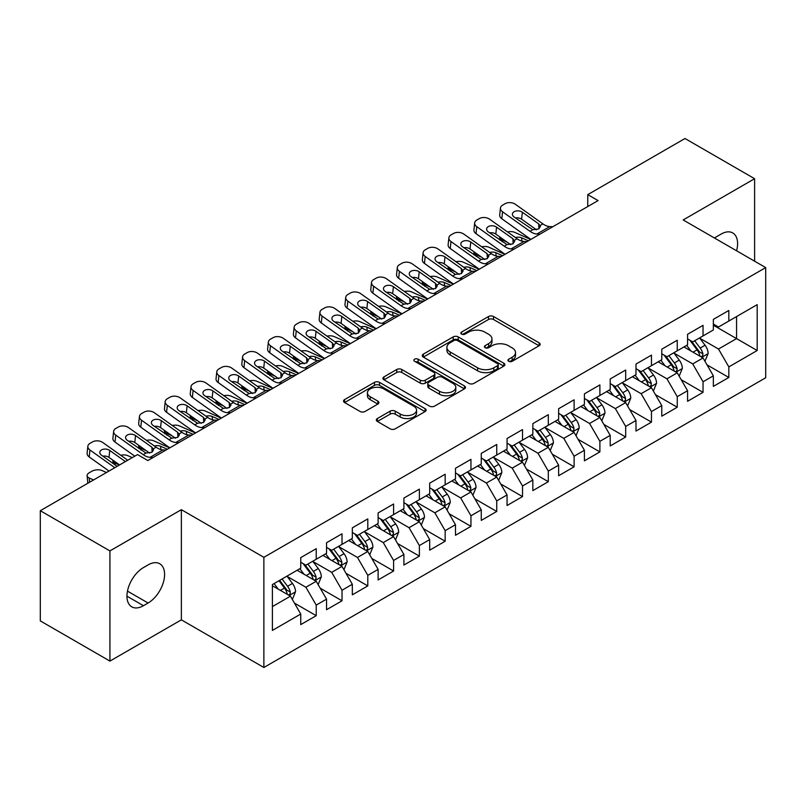 <?xml version="1.0" encoding="UTF-8"?>
<svg xmlns="http://www.w3.org/2000/svg" width="806" height="806" viewBox="0 0 806 806"><rect width="100%" height="100%" fill="white"/><g stroke="black" fill="none" stroke-linecap="round" stroke-linejoin="round"><path stroke-width="1.21" d="M508.677 361.279A2.509 1.451 0 0 0 512.213 361.279L539.113 345.754A3.577 2.065 0 0 0 540.161 344.293A3.577 2.065 0 0 0 539.113 342.832L493.544 316.526A3.577 2.065 0 0 0 488.486 316.526L461.596 332.052A2.509 1.451 0 0 0 460.861 333.08A2.509 1.451 0 0 0 461.596 334.097A2.509 1.451 0 0 0 465.133 334.097L468.618 332.092A11.455 6.609 0 0 1 484.819 332.092L488.607 334.278A11.455 6.609 0 0 1 491.962 338.963A11.455 6.609 0 0 1 488.607 343.638L485.131 345.643A2.509 1.451 0 0 0 484.396 346.671A2.509 1.451 0 0 0 485.131 347.688A2.509 1.451 0 0 0 488.678 347.688L492.154 345.683A11.455 6.609 0 0 1 508.354 345.683L512.153 347.87A11.455 6.609 0 0 1 515.508 352.544A11.455 6.609 0 0 1 512.153 357.229L508.677 359.234A2.509 1.451 0 0 0 507.941 360.262A2.509 1.451 0 0 0 508.677 361.279L508.677 359.234M377.369 418.526A3.577 2.065 0 0 0 376.321 419.997A3.577 2.065 0 0 0 377.369 421.457L390.144 428.832A3.577 2.065 0 0 0 395.212 428.832L425.074 411.584A3.577 2.065 0 0 0 426.132 410.123A3.577 2.065 0 0 0 425.074 408.662L379.515 382.356A3.577 2.065 0 0 0 374.458 382.356L344.585 399.605A3.577 2.065 0 0 0 343.537 401.066A3.577 2.065 0 0 0 344.585 402.526L360.03 411.443A3.577 2.065 0 0 0 365.088 411.443L377.873 404.058A3.577 2.065 0 0 0 378.921 402.597A3.577 2.065 0 0 0 377.873 401.136L370.216 396.723A9.571 5.531 0 0 1 367.415 392.814A9.571 5.531 0 0 1 373.319 387.706A9.571 5.531 0 0 1 383.757 388.905L413.75 406.214A9.571 5.531 0 0 1 416.561 410.123A9.571 5.531 0 0 1 410.647 415.231A9.571 5.531 0 0 1 400.209 414.032L395.212 411.151A3.577 2.065 0 0 0 390.144 411.151L377.369 418.526L377.369 421.457M109.928 550.911L109.928 661.091L181.36 619.844L181.36 509.674L109.928 550.911L40.3 510.712L137.514 454.584L147.83 460.538L598.082 200.593L587.765 194.639L587.765 206.548M181.36 509.674L263.874 557.319L765.7 267.592L765.7 377.762L263.874 667.489L263.874 557.319M754.607 261.184L754.607 178.71L683.176 219.947L765.7 267.592M754.607 178.71L684.989 138.511L587.765 194.639M468.87 383.384A3.577 2.065 0 0 0 473.928 383.384L503.8 366.136A3.577 2.065 0 0 0 504.848 364.675A3.577 2.065 0 0 0 503.8 363.214L458.241 336.908A3.577 2.065 0 0 0 453.174 336.908L423.311 354.156A3.577 2.065 0 0 0 422.263 355.617A3.577 2.065 0 0 0 423.311 357.078L468.87 383.384M415.574 361.823A2.509 1.451 0 0 1 418.123 362.176L418.123 359.194L464.437 385.943A3.577 2.065 0 0 1 465.485 387.404A3.577 2.065 0 0 1 464.437 388.865L434.575 406.113A3.577 2.065 0 0 1 429.507 406.113L383.948 379.807L383.948 376.886A3.577 2.065 0 0 0 382.9 378.346A3.577 2.065 0 0 0 383.948 379.807M383.948 376.886L396.733 369.501A3.577 2.065 0 0 1 401.791 369.501L420.269 380.17A3.577 2.065 0 0 0 425.336 380.17L433.809 375.274A3.577 2.065 0 0 0 434.857 373.813A3.577 2.065 0 0 0 433.809 372.352L414.576 361.249A2.509 1.451 0 0 1 413.841 360.222A2.509 1.451 0 0 1 415.392 358.882A2.509 1.451 0 0 1 418.123 359.194M713.35 325.211L736.563 338.611L736.563 316.577L757.187 304.658L728.826 321.04L728.826 310.471L713.35 319.398L713.35 329.976L703.034 335.931L703.034 325.362L687.568 334.289L687.568 344.857L677.252 350.812L677.252 340.243L661.776 349.179L661.776 359.748L651.46 365.702L651.46 355.134L635.984 364.07L635.984 374.639L625.678 380.593L625.678 370.025L610.202 378.951L610.202 389.53L599.886 395.484L599.886 384.905L584.41 393.842L584.41 404.411L574.104 410.365L574.104 399.796L558.629 408.733L558.629 419.301L548.312 425.256L548.312 414.687L532.837 423.624L532.837 434.192L522.52 440.147L522.52 429.578L507.055 438.504L507.055 449.083L496.738 455.037L496.738 444.459L481.263 453.395L481.263 463.964L470.946 469.918L470.946 459.349L455.481 468.286L455.481 478.855L445.164 484.809L445.164 474.24L429.689 483.177L429.689 493.746L419.372 499.7L419.372 489.131L403.907 498.058L403.907 508.636L393.59 514.591L393.59 504.012L378.115 512.948L378.115 523.517L367.798 529.471L367.798 518.903L352.323 527.839L352.323 538.408L342.016 544.362L342.016 533.794L326.541 542.73L326.541 553.299L316.224 559.253L316.224 548.685L300.749 557.611L300.749 568.18L272.388 584.562L272.388 630.423L300.749 614.041L290.442 596.178L272.388 585.75M757.187 304.658L757.187 350.519L728.826 366.901L718.509 349.028L699.81 338.238M707.033 364.886L728.826 377.47L728.826 366.901M728.826 377.47L713.35 386.396L713.35 375.828L703.034 381.782L692.717 363.919L674.028 353.129M681.251 379.777L703.034 392.351L703.034 381.782M703.034 392.351L687.568 401.287L687.568 390.719L677.252 396.673L666.935 378.81L648.236 368.01M655.459 394.668L677.252 407.242L677.252 396.673M677.252 407.242L661.776 416.178L661.776 405.609L651.46 411.564L641.143 393.691L622.454 382.9M629.667 409.549L651.46 422.132L651.46 411.564M651.46 422.132L635.984 431.069L635.984 420.49L625.678 426.445L615.361 408.582L596.662 397.791M603.885 424.44L625.678 437.023L625.678 426.445M625.678 437.023L610.202 445.95L610.202 435.381L599.886 441.335L589.569 423.472L570.88 412.682M578.093 439.33L599.886 451.904L599.886 441.335M599.886 451.904L584.41 460.841L584.41 450.272L574.104 456.226L563.787 438.363L545.088 427.563M552.312 454.211L574.104 466.795L574.104 456.226M574.104 466.795L558.629 475.731L558.629 465.163L548.312 471.117L537.995 453.244L519.306 442.454M526.52 469.102L548.312 481.686L548.312 471.117M548.312 481.686L532.837 490.622L532.837 480.044L522.52 485.998L512.213 468.135L493.514 457.345M500.738 483.993L522.52 496.577L522.52 485.998M522.52 496.577L507.055 505.503L507.055 494.934L496.738 500.889L486.421 483.026L467.722 472.225M474.946 498.884L496.738 511.457L496.738 500.889M496.738 511.457L481.263 520.394L481.263 509.825L470.946 515.78L460.639 497.917L441.94 487.116M449.164 513.765L470.946 526.348L470.946 515.78M470.946 526.348L455.481 535.285L455.481 524.716L445.164 530.67L434.847 512.797L416.148 502.007M423.372 528.655L445.164 541.239L445.164 530.67M445.164 541.239L429.689 550.176L429.689 539.597L419.372 545.551L409.055 527.688L390.366 516.898M397.59 543.546L419.372 556.13L419.372 545.551M419.372 556.13L403.907 565.056L403.907 554.488L393.59 560.442L383.273 542.579L364.574 531.779M371.798 558.437L393.59 571.011L393.59 560.442M393.59 571.011L378.115 579.947L378.115 569.379L367.798 575.333L357.481 557.47L338.792 546.67M346.006 573.318L367.798 585.902L367.798 575.333M367.798 585.902L352.323 594.838L352.323 584.269L342.016 590.224L331.699 572.351L313 561.56M320.224 588.209L342.016 600.792L342.016 590.224M342.016 600.792L326.541 609.719L326.541 599.15L316.224 605.105L305.907 587.242L287.218 576.451M294.432 603.1L316.224 615.683L316.224 605.105M316.224 615.683L300.749 624.61L300.749 614.041M300.749 562.225L305.907 565.207L316.224 559.253M272.388 606.596L290.442 596.178M326.541 547.345L331.699 550.317L342.016 544.362M305.907 587.242L316.224 581.287L297.142 570.265M326.541 599.15L316.224 581.287M352.323 532.454L357.481 535.426L367.798 529.471M331.699 572.351L342.016 566.396L322.934 555.384M352.323 584.269L342.016 566.396M378.115 517.563L383.273 520.545L393.59 514.591M357.481 557.47L367.798 551.505L348.716 540.494M378.115 569.379L367.798 551.505M403.907 502.672L409.055 505.654L419.372 499.7M383.273 542.579L393.59 536.625L374.508 525.603M403.907 554.488L393.59 536.625M429.689 487.791L434.847 490.763L445.164 484.809M409.055 527.688L419.372 521.734L400.29 510.712M429.689 539.597L419.372 521.734M455.481 472.9L460.639 475.883L470.946 469.918M434.847 512.797L445.164 506.843L426.082 495.831M455.481 524.716L445.164 506.843M481.263 458.01L486.421 460.992L496.738 455.037M460.639 497.917L470.946 491.962L451.864 480.94M481.263 509.825L470.946 491.962M507.055 443.119L512.213 446.101L522.52 440.147M486.421 483.026L496.738 477.071L477.656 466.049M507.055 494.934L496.738 477.071M532.837 428.238L537.995 431.21L548.312 425.256M512.213 468.135L522.52 462.181L503.438 451.159M532.837 480.044L522.52 462.181M558.629 413.347L563.787 416.329L574.104 410.365M537.995 453.244L548.312 447.29L529.23 436.278M558.629 465.163L548.312 447.29M584.41 398.456L589.569 401.438L599.886 395.484M563.787 438.363L574.104 432.409L555.012 421.387M584.41 450.272L574.104 432.409M610.202 383.575L615.361 386.548L625.678 380.593M589.569 423.472L599.886 417.518L580.804 406.496M610.202 435.381L599.886 417.518M635.984 368.685L641.143 371.657L651.46 365.702M615.361 408.582L625.678 402.627L606.596 391.615M635.984 420.49L625.678 402.627M661.776 353.794L666.935 356.776L677.252 350.812M641.143 393.691L651.46 387.736L632.378 376.724M661.776 405.609L651.46 387.736M687.568 338.903L692.717 341.885L703.034 335.931M666.935 378.81L677.252 372.856L658.17 361.834M687.568 390.719L677.252 372.856M713.35 324.022L718.509 326.994L728.826 321.04M692.717 363.919L703.034 357.965L683.951 346.943M713.35 375.828L703.034 357.965M40.3 510.712L40.3 620.892L109.928 661.091M181.36 619.844L263.874 667.489M718.509 349.028L736.563 338.611L757.187 350.519M736.583 250.777A23.344 13.48 120 0 0 732.755 232.934A23.344 13.48 120 0 0 721.088 234.093L716.443 236.773A23.344 13.48 120 0 0 714.499 238.032M143.448 567.585A23.344 13.48 120 0 0 128.204 588.158A23.344 13.48 120 0 0 131.781 606.858A23.344 13.48 120 0 0 143.448 605.699L148.092 603.019A23.344 13.48 120 0 0 163.336 582.456A23.344 13.48 120 0 0 159.759 563.757A23.344 13.48 120 0 0 148.092 564.905L143.448 567.585M509.674 361.632L512.153 360.201A11.455 6.609 0 0 0 515.508 355.527L515.508 352.544M491.962 338.963L491.962 341.935A11.455 6.609 0 0 1 488.607 346.61L486.129 348.041M539.063 345.784L493.544 319.508A3.577 2.065 0 0 0 488.486 319.508L462.594 334.45M503.75 366.166L458.241 339.89A3.577 2.065 0 0 0 453.174 339.89L423.351 357.108M497.473 365.702A2.509 1.451 0 0 0 498.209 364.675A2.509 1.451 0 0 0 497.473 363.657L457.476 340.565A2.509 1.451 0 0 0 453.939 340.565L450.262 342.681A11.455 6.609 0 0 0 446.907 347.366A11.455 6.609 0 0 0 450.262 352.041L477.605 367.818A11.455 6.609 0 0 0 493.806 367.818L497.473 365.702L497.473 368.674A2.509 1.451 0 0 0 498.209 367.657L498.209 364.675M446.907 347.366L446.907 350.338A11.455 6.609 0 0 0 450.262 355.013L450.262 352.041M497.473 368.674L493.806 370.8A11.455 6.609 0 0 1 477.605 370.8L450.262 355.013M383.999 379.828L396.733 372.483L396.733 369.501M434.857 373.813L434.857 376.795A3.577 2.065 0 0 1 433.809 378.256L425.336 383.142A3.577 2.065 0 0 1 420.269 383.142L401.791 372.483A3.577 2.065 0 0 0 396.733 372.483M418.123 362.176L464.387 388.895M439.441 391.242A9.571 5.531 0 0 0 449.879 392.441A9.571 5.531 0 0 0 455.793 387.333A9.571 5.531 0 0 0 452.982 383.424L442.413 377.319A3.577 2.065 0 0 0 437.356 377.319L428.873 382.215A3.577 2.065 0 0 0 427.825 383.676A3.577 2.065 0 0 0 428.873 385.137L439.441 391.242L439.441 394.215A9.571 5.531 0 0 0 449.879 395.414A9.571 5.531 0 0 0 455.793 390.305L455.793 387.333M427.825 383.676L427.825 386.658A3.577 2.065 0 0 0 428.873 388.119L428.873 385.137M439.441 394.215L428.873 388.119M416.561 410.123L416.561 413.105A9.571 5.531 0 0 1 410.647 418.213A9.571 5.531 0 0 1 400.209 417.014L395.212 414.133A3.577 2.065 0 0 0 390.144 414.133L377.41 421.478M367.415 392.814L367.415 395.786A9.571 5.531 0 0 0 370.216 399.695L370.216 396.723M377.823 404.088L370.216 399.695M425.034 411.614L379.515 385.339A3.577 2.065 0 0 0 374.458 385.339L344.636 402.557M704.948 361.269L708.142 353.471A9.662 5.582 -120 0 0 705.059 345.24L699.578 337.926M530.741 239.473L514.702 232.36A7.294 3.698 -5.4 0 0 507.508 231.927M690.853 350.922L686.682 345.371M507.226 242.213L501.806 239.805L501.977 241.619M684.737 347.396L684.264 346.761M701.22 356.907L702.711 355.567L702.923 353.874A9.662 5.582 -120 0 0 700.162 348.061L694.681 340.757M691.548 341.21L698.318 350.237A4.927 2.841 60 0 1 699.215 351.738L702.923 353.874M499.75 236.893A7.294 3.698 -5.4 0 0 499.71 237.518A7.294 3.698 -5.4 0 0 501.806 239.805M515.407 237.548A5.833 2.962 174.6 0 1 521.603 237.79L528.414 240.813M689.855 340.223L697.059 349.854A9.662 5.582 60 0 1 699.83 355.668L700.021 356.222M539.929 234.163L536.887 234.022A18.236 10.528 60 0 1 530.016 231.322L502.551 211.787L501.806 218.748A7.294 4.665 -173.9 0 1 499.71 215.001L500.455 208.029A7.294 4.665 6.1 0 0 502.551 211.787M530.912 239.372A27.354 15.788 60 0 1 529.27 238.284L501.806 218.748M552.825 226.718L549.783 226.577A18.236 10.528 60 0 1 542.901 223.877L515.447 204.341A7.294 4.665 6.1 0 0 505.161 203.676L502.591 205.167A7.294 4.665 6.1 0 0 500.455 208.029M538.932 228.833L538.68 223.856L540.413 226.506L538.71 228.964L532.786 229.72L514.097 217.005A5.833 3.738 -173.9 0 1 512.415 214.003A5.833 3.738 -173.9 0 1 514.117 211.706A5.833 3.738 -173.9 0 1 522.348 212.24L521.603 219.202L536.484 229.791M521.603 219.202A5.833 3.738 6.1 0 0 515.427 217.952M538.68 223.856L522.348 212.24M679.156 376.16L682.35 368.352A9.662 5.582 -120 0 0 679.267 360.121L673.796 352.816M504.949 254.364L488.92 247.251A7.294 3.698 -5.4 0 0 481.716 246.817M665.061 365.813L660.9 360.252M481.434 257.094L476.024 254.696L476.195 256.51M658.955 362.287L658.482 361.652M675.428 371.798L676.929 370.458L677.141 368.765A9.662 5.582 -120 0 0 674.37 362.952L668.889 355.637M665.766 356.101L672.526 365.128A4.927 2.841 60 0 1 673.423 366.629L677.141 368.765M473.958 251.784A7.294 3.698 -5.4 0 0 473.918 252.409A7.294 3.698 -5.4 0 0 476.024 254.696M489.625 252.439A5.833 2.962 174.6 0 1 495.811 252.681L502.632 255.704M664.063 355.114L671.277 364.745A9.662 5.582 60 0 1 674.038 370.548L674.239 371.113M653.374 391.041L656.568 383.243A9.662 5.582 -120 0 0 653.485 375.012L648.004 367.697M479.167 269.254L463.128 262.141A7.294 3.698 -5.4 0 0 455.934 261.698M639.279 380.704L635.108 375.143M455.652 271.985L450.232 269.587L450.403 271.4M633.163 377.178L632.69 376.543M649.636 386.689L651.137 385.339L651.349 383.656A9.662 5.582 -120 0 0 648.578 377.843L643.107 370.528M639.974 370.982L646.744 380.019A4.927 2.841 60 0 1 647.641 381.51L651.349 383.656M448.176 266.665A7.294 3.698 -5.4 0 0 448.126 267.3A7.294 3.698 -5.4 0 0 450.232 269.587M463.833 267.32A5.833 2.962 174.6 0 1 470.029 267.572L476.84 270.594M638.281 370.004L645.485 379.626A9.662 5.582 60 0 1 648.256 385.439L648.447 386.003M514.147 249.054L511.095 248.913A18.236 10.528 60 0 1 504.224 246.203L476.769 226.677L476.024 233.639A7.294 4.665 -173.9 0 1 473.928 229.891L474.674 222.919A7.294 4.665 6.1 0 0 476.769 226.677M505.13 254.263A27.354 15.788 60 0 1 503.478 253.175L476.024 233.639M527.033 241.609L523.991 241.468A18.236 10.528 60 0 1 517.12 238.767L489.655 219.232A7.294 4.665 6.1 0 0 479.379 218.557L476.799 220.048A7.294 4.665 6.1 0 0 474.674 222.919M513.14 243.724L512.898 238.747L514.621 241.387L512.918 243.855L507.004 244.601L488.305 231.896A5.833 3.738 -173.9 0 1 486.633 228.894A5.833 3.738 -173.9 0 1 488.335 226.597A5.833 3.738 -173.9 0 1 496.556 227.131L495.811 234.093L510.692 244.681M495.811 234.093A5.833 3.738 6.1 0 0 489.635 232.843M512.898 238.747L496.556 227.131M488.355 263.945L485.313 263.804A18.236 10.528 60 0 1 478.442 261.094L450.977 241.558L450.232 248.53A7.294 4.665 -173.9 0 1 448.136 244.772L448.882 237.81A7.294 4.665 6.1 0 0 450.977 241.558M479.338 269.154A27.354 15.788 60 0 1 477.696 268.066L450.232 248.53M501.251 256.499L498.199 256.358A18.236 10.528 60 0 1 491.328 253.648L463.873 234.113A7.294 4.665 6.1 0 0 453.587 233.448L451.007 234.939A7.294 4.665 6.1 0 0 448.882 237.81M487.358 258.605L487.106 253.638L488.839 256.278L487.126 258.746L481.212 259.492L462.523 246.777A5.833 3.738 -173.9 0 1 460.841 243.775A5.833 3.738 -173.9 0 1 462.543 241.488A5.833 3.738 -173.9 0 1 470.775 242.022L470.029 248.983L484.91 259.562M470.029 248.983A5.833 3.738 6.1 0 0 463.853 247.724M487.106 253.638L470.775 242.022M627.582 405.932L630.776 398.134A9.662 5.582 -120 0 0 627.693 389.903L622.222 382.588M453.375 284.135L437.336 277.032A7.294 3.698 -5.4 0 0 430.142 276.589M613.487 395.595L609.326 390.033M429.86 286.876L424.45 284.478L424.621 286.281M607.371 392.059L606.898 391.434M623.854 401.579L625.355 400.229L625.567 398.547A9.662 5.582 -120 0 0 622.796 392.734L617.315 385.419M614.192 385.873L620.952 394.91A4.927 2.841 60 0 1 621.849 396.401L625.567 398.547M422.384 281.556A7.294 3.698 -5.4 0 0 422.344 282.181A7.294 3.698 -5.4 0 0 424.45 284.478M438.051 282.211A5.833 2.962 174.6 0 1 444.237 282.453L451.058 285.475M612.489 384.895L619.703 394.517A9.662 5.582 60 0 1 622.464 400.33L622.665 400.884M601.8 420.823L604.994 413.015A9.662 5.582 -120 0 0 601.911 404.793L596.43 397.479M427.593 299.026L411.554 291.913A7.294 3.698 -5.4 0 0 404.36 291.48M587.705 410.476L583.534 404.924M404.068 301.766L398.658 299.358L398.829 301.172M581.589 406.949L581.116 406.315M598.062 416.46L599.563 415.12L599.775 413.428A9.662 5.582 -120 0 0 597.004 407.614L591.533 400.31M588.4 400.763L595.171 409.791A4.927 2.841 60 0 1 596.067 411.292L599.775 413.428M396.602 296.447A7.294 3.698 -5.4 0 0 396.552 297.071A7.294 3.698 -5.4 0 0 398.658 299.358M412.259 297.102A5.833 2.962 174.6 0 1 418.455 297.343L425.266 300.366M586.708 399.776L593.911 409.408A9.662 5.582 60 0 1 596.682 415.221L596.873 415.775M462.573 278.836L459.521 278.685A18.236 10.528 60 0 1 452.65 275.984L425.185 256.449L424.45 263.411A7.294 4.665 -173.9 0 1 422.354 259.663L423.1 252.701A7.294 4.665 6.1 0 0 425.185 256.449M453.556 284.034A27.354 15.788 60 0 1 451.904 282.946L424.45 263.411M475.459 271.39L472.417 271.249A18.236 10.528 60 0 1 465.546 268.539L438.081 249.004A7.294 4.665 6.1 0 0 427.805 248.339L425.225 249.83A7.294 4.665 6.1 0 0 423.1 252.701M461.566 273.496L461.324 268.529L463.047 271.169L461.344 273.637L455.43 274.383L436.731 261.668A5.833 3.738 -173.9 0 1 435.059 258.666A5.833 3.738 -173.9 0 1 436.761 256.368A5.833 3.738 -173.9 0 1 444.983 256.902L444.237 263.874L459.118 274.453M444.237 263.874A5.833 3.738 6.1 0 0 438.061 262.615M461.324 268.529L444.983 256.902M436.781 293.716L433.739 293.575A18.236 10.528 60 0 1 426.858 290.875L399.403 271.34L398.658 278.302A7.294 4.665 -173.9 0 1 396.562 274.554L397.308 267.582A7.294 4.665 6.1 0 0 399.403 271.34M427.764 298.925A27.354 15.788 60 0 1 426.122 297.837L398.658 278.302M449.677 286.271L446.625 286.13A18.236 10.528 60 0 1 439.754 283.43L412.299 263.894A7.294 4.665 6.1 0 0 402.013 263.23L399.433 264.711A7.294 4.665 6.1 0 0 397.308 267.582M435.774 288.387L435.532 283.41L437.255 286.059L435.552 288.518L429.638 289.263L410.949 276.559A5.833 3.738 -173.9 0 1 409.267 273.556A5.833 3.738 -173.9 0 1 410.969 271.259A5.833 3.738 -173.9 0 1 419.201 271.793L418.455 278.755L433.336 289.344M418.455 278.755A5.833 3.738 6.1 0 0 412.279 277.506M435.532 283.41L419.201 271.793M576.008 435.714L579.202 427.905A9.662 5.582 -120 0 0 576.119 419.674L570.638 412.37M401.801 313.917L385.762 306.804A7.294 3.698 -5.4 0 0 378.568 306.371M561.913 425.367L557.752 419.805M378.286 316.647L372.876 314.249L373.047 316.063M555.797 421.84L555.324 421.206M572.28 431.351L573.771 430.001L573.983 428.318A9.662 5.582 -120 0 0 571.222 422.505L565.741 415.191M562.618 415.654L569.379 424.681A4.927 2.841 60 0 1 570.275 426.173L573.983 428.318M370.81 311.338A7.294 3.698 -5.4 0 0 370.77 311.962A7.294 3.698 -5.4 0 0 372.876 314.249M386.467 311.993A5.833 2.962 174.6 0 1 392.663 312.234L399.484 315.257M560.916 414.667L568.129 424.299A9.662 5.582 60 0 1 570.89 430.102L571.091 430.666M410.989 308.607L407.947 308.466A18.236 10.528 60 0 1 401.076 305.756L373.611 286.221L372.876 293.193A7.294 4.665 -173.9 0 1 370.78 289.435L371.516 282.473A7.294 4.665 6.1 0 0 373.611 286.221M401.972 313.816A27.354 15.788 60 0 1 400.33 312.728L372.876 293.193M423.885 301.162L420.843 301.021A18.236 10.528 60 0 1 413.972 298.321L386.507 278.785A7.294 4.665 6.1 0 0 376.231 278.11L373.652 279.601A7.294 4.665 6.1 0 0 371.516 282.473M409.992 303.278L409.74 298.301L411.473 300.94L409.77 303.409L403.856 304.154L385.157 291.45A5.833 3.738 -173.9 0 1 383.485 288.447A5.833 3.738 -173.9 0 1 385.187 286.15A5.833 3.738 -173.9 0 1 393.409 286.684L392.663 293.646L407.544 304.235M392.663 293.646A5.833 3.738 6.1 0 0 386.487 292.397M409.74 298.301L393.409 286.684M550.216 450.594L553.42 442.796A9.662 5.582 -120 0 0 550.337 434.565L544.856 427.251M376.019 328.808L359.98 321.695A7.294 3.698 -5.4 0 0 352.786 321.251M536.121 440.257L531.96 434.696M352.494 331.538L347.084 329.14L347.255 330.954M530.016 436.731L529.542 436.096M546.488 446.242L547.989 444.892L548.201 443.209A9.662 5.582 -120 0 0 545.43 437.396L539.96 430.082M536.826 430.535L543.597 439.572A4.927 2.841 60 0 1 544.493 441.063L548.201 443.209M345.028 326.218A7.294 3.698 -5.4 0 0 344.978 326.853A7.294 3.698 -5.4 0 0 347.084 329.14M360.685 326.873A5.833 2.962 174.6 0 1 366.881 327.125L373.692 330.148M535.124 429.558L542.337 439.179A9.662 5.582 60 0 1 545.108 444.993L545.299 445.557M385.208 323.498L382.155 323.357A18.236 10.528 60 0 1 375.284 320.647L347.829 301.112L347.084 308.083A7.294 4.665 -173.9 0 1 344.988 304.325L345.734 297.364A7.294 4.665 6.1 0 0 347.829 301.112M376.19 328.707A27.354 15.788 60 0 1 374.548 327.609L347.084 308.083M398.104 316.053L395.051 315.912A18.236 10.528 60 0 1 388.18 313.202L360.725 293.666A7.294 4.665 6.1 0 0 350.439 293.001L347.86 294.492A7.294 4.665 6.1 0 0 345.734 297.364M384.2 318.158L383.958 313.191L385.681 315.831L383.978 318.299L378.064 319.045L359.365 306.33A5.833 3.738 -173.9 0 1 357.693 303.328A5.833 3.738 -173.9 0 1 359.395 301.041A5.833 3.738 -173.9 0 1 367.627 301.565L366.881 308.537L381.762 319.116M366.881 308.537A5.833 3.738 6.1 0 0 360.705 307.277M383.958 313.191L367.627 301.565M524.434 465.485L527.628 457.687A9.662 5.582 -120 0 0 524.545 449.456L519.064 442.141M350.227 343.688L334.188 336.586A7.294 3.698 -5.4 0 0 326.994 336.142M510.339 455.148L506.178 449.587M326.712 346.429L321.302 344.031L321.473 345.834M504.224 451.612L503.75 450.987M520.706 461.133L522.197 459.783L522.409 458.1A9.662 5.582 -120 0 0 519.648 452.287L514.168 444.972M511.044 445.426L517.805 454.463A4.927 2.841 60 0 1 518.701 455.954L522.409 458.1M319.236 341.109A7.294 3.698 -5.4 0 0 319.196 341.734A7.294 3.698 -5.4 0 0 321.302 344.031M334.893 341.764A5.833 2.962 174.6 0 1 341.089 342.006L347.91 345.028M509.342 444.449L516.555 454.07A9.662 5.582 60 0 1 519.316 459.883L519.517 460.438M359.416 338.389L356.373 338.238A18.236 10.528 60 0 1 349.502 335.538L322.037 316.002L321.302 322.964A7.294 4.665 -173.9 0 1 319.206 319.216L319.942 312.254A7.294 4.665 6.1 0 0 322.037 316.002M350.398 343.588A27.354 15.788 60 0 1 348.756 342.5L321.302 322.964M372.312 330.944L369.269 330.803A18.236 10.528 60 0 1 362.398 328.092L334.933 308.557A7.294 4.665 6.1 0 0 324.657 307.892L322.078 309.383A7.294 4.665 6.1 0 0 319.942 312.254M358.418 333.049L358.166 328.082L359.899 330.722L358.196 333.18L352.282 333.936L333.583 321.221A5.833 3.738 -173.9 0 1 331.911 318.219A5.833 3.738 -173.9 0 1 333.613 315.922A5.833 3.738 -173.9 0 1 341.835 316.456L341.089 323.428L355.97 334.006M341.089 323.428A5.833 3.738 6.1 0 0 334.913 322.168M358.166 328.082L341.835 316.456M498.642 480.376L501.846 472.568A9.662 5.582 -120 0 0 498.763 464.347L493.282 457.032M324.435 358.579L308.406 351.466A7.294 3.698 -5.4 0 0 301.202 351.033M484.547 470.029L480.386 464.478M300.92 361.31L295.51 358.912L295.681 360.725M478.442 466.503L477.968 465.868M494.914 476.014L496.415 474.674L496.627 472.981A9.662 5.582 -120 0 0 493.856 467.168L488.376 459.863M485.252 460.317L492.023 469.344A4.927 2.841 60 0 1 492.909 470.845L496.627 472.981M293.455 356A7.294 3.698 -5.4 0 0 293.404 356.625A7.294 3.698 -5.4 0 0 295.51 358.912M309.111 356.655A5.833 2.962 174.6 0 1 315.307 356.897L322.118 359.919M483.55 459.329L490.763 468.961A9.662 5.582 60 0 1 493.534 474.774L493.725 475.328M333.634 353.27L330.581 353.129A18.236 10.528 60 0 1 323.71 350.429L296.255 330.893L295.51 337.855A7.294 4.665 -173.9 0 1 293.414 334.107L294.16 327.135A7.294 4.665 6.1 0 0 296.255 330.893M324.617 358.479A27.354 15.788 60 0 1 322.974 357.39L295.51 337.855M346.53 345.824L343.477 345.683A18.236 10.528 60 0 1 336.606 342.983L309.151 323.448A7.294 4.665 6.1 0 0 298.865 322.783L296.286 324.264A7.294 4.665 6.1 0 0 294.16 327.135M332.626 347.94L332.384 342.963L334.107 345.613L332.404 348.071L326.49 348.817L307.791 336.112A5.833 3.738 -173.9 0 1 306.119 333.11A5.833 3.738 -173.9 0 1 307.821 330.813A5.833 3.738 -173.9 0 1 316.043 331.347L315.307 338.308L330.188 348.897M315.307 338.308A5.833 3.738 6.1 0 0 309.131 337.059M332.384 342.963L316.043 331.347M472.86 495.267L476.054 487.459A9.662 5.582 -120 0 0 472.971 479.227L467.49 471.923M298.653 373.47L282.614 366.357A7.294 3.698 -5.4 0 0 275.42 365.914M458.765 484.92L454.594 479.358M275.138 376.2L269.718 373.803L269.889 375.616M452.65 481.394L452.176 480.759M469.132 490.904L470.623 489.554L470.835 487.872A9.662 5.582 -120 0 0 468.074 482.059L462.594 474.744M459.47 475.208L466.231 484.235A4.927 2.841 60 0 1 467.127 485.726L470.835 487.872M267.663 370.891A7.294 3.698 -5.4 0 0 267.622 371.516A7.294 3.698 -5.4 0 0 269.718 373.803M283.319 371.536A5.833 2.962 174.6 0 1 289.515 371.788L296.336 374.81M457.768 474.22L464.981 483.842A9.662 5.582 60 0 1 467.742 489.655L467.933 490.219M307.842 368.161L304.799 368.02A18.236 10.528 60 0 1 297.928 365.309L270.463 345.774L269.718 352.746A7.294 4.665 -173.9 0 1 267.622 348.988L268.368 342.026A7.294 4.665 6.1 0 0 270.463 345.774M298.825 373.369A27.354 15.788 60 0 1 297.182 372.281L269.718 352.746M320.738 360.715L317.695 360.574A18.236 10.528 60 0 1 310.824 357.864L283.359 338.339A7.294 4.665 6.1 0 0 273.083 337.664L270.504 339.155A7.294 4.665 6.1 0 0 268.368 342.026M306.844 362.821L306.592 357.854L308.325 360.494L306.623 362.962L300.698 363.708L282.009 351.003A5.833 3.738 -173.9 0 1 280.327 348.001A5.833 3.738 -173.9 0 1 282.04 345.703A5.833 3.738 -173.9 0 1 290.261 346.237L289.515 353.199L304.396 363.788M289.515 353.199A5.833 3.738 6.1 0 0 283.339 351.95M306.592 357.854L290.261 346.237M447.068 510.148L450.272 502.35A9.662 5.582 -120 0 0 447.179 494.118L441.708 486.804M272.861 388.351L256.832 381.248A7.294 3.698 -5.4 0 0 249.628 380.805M432.973 499.811L428.812 494.249M249.346 391.091L243.936 388.694L244.107 390.507M426.868 496.284L426.394 495.65M443.34 505.795L444.841 504.445L445.053 502.763A9.662 5.582 -120 0 0 442.282 496.949L436.802 489.635M433.678 490.088L440.449 499.126A4.927 2.841 60 0 1 441.335 500.617L445.053 502.763M241.871 385.772A7.294 3.698 -5.4 0 0 241.83 386.406A7.294 3.698 -5.4 0 0 243.936 388.694M257.537 386.427A5.833 2.962 174.6 0 1 263.733 386.679L270.544 389.691M431.976 489.111L439.189 498.733A9.662 5.582 60 0 1 441.96 504.546L442.151 505.11M282.06 383.052L279.007 382.91A18.236 10.528 60 0 1 272.136 380.2L244.681 360.665L243.936 367.637A7.294 4.665 -173.9 0 1 241.84 363.879L242.586 356.917A7.294 4.665 6.1 0 0 244.681 360.665M273.043 388.25A27.354 15.788 60 0 1 271.39 387.162L243.936 367.637M294.956 375.606L291.903 375.465A18.236 10.528 60 0 1 285.032 372.755L257.567 353.219A7.294 4.665 6.1 0 0 247.291 352.554L244.712 354.046A7.294 4.665 6.1 0 0 242.586 356.917M281.052 377.712L280.81 372.745L282.533 375.384L280.831 377.853L274.917 378.598L256.217 365.884A5.833 3.738 -173.9 0 1 254.545 362.881A5.833 3.738 -173.9 0 1 256.248 360.584A5.833 3.738 -173.9 0 1 264.469 361.118L263.733 368.09L278.604 378.669M263.733 368.09A5.833 3.738 6.1 0 0 257.557 366.831M280.81 372.745L264.469 361.118M421.286 525.038L424.48 517.24A9.662 5.582 -120 0 0 421.397 509.009L415.916 501.695M247.079 403.242L231.04 396.139A7.294 3.698 -5.4 0 0 223.846 395.696M407.191 514.702L403.02 509.14M223.564 405.982L218.144 403.574L218.315 405.388M401.076 511.165L400.602 510.541M417.558 520.686L419.049 519.336L419.261 517.654A9.662 5.582 -120 0 0 416.5 511.84L411.02 504.526M407.886 504.979L414.657 514.006A4.927 2.841 60 0 1 415.553 515.508L419.261 517.654M216.089 400.663A7.294 3.698 -5.4 0 0 216.048 401.287A7.294 3.698 -5.4 0 0 218.144 403.574M231.745 401.317A5.833 2.962 174.6 0 1 237.941 401.559L244.752 404.582M406.194 504.002L413.397 513.624A9.662 5.582 60 0 1 416.168 519.437L416.359 519.991M256.268 397.932L253.225 397.791A18.236 10.528 60 0 1 246.354 395.091L218.889 375.556L218.144 382.518A7.294 4.665 -173.9 0 1 216.048 378.77L216.794 371.808A7.294 4.665 6.1 0 0 218.889 375.556M247.251 403.141A27.354 15.788 60 0 1 245.608 402.053L218.144 382.518M269.164 390.497L266.121 390.356A18.236 10.528 60 0 1 259.24 387.646L231.785 368.11A7.294 4.665 6.1 0 0 221.499 367.445L218.93 368.936A7.294 4.665 6.1 0 0 216.794 371.808M255.27 392.603L255.018 387.636L256.751 390.275L255.049 392.734L249.125 393.489L230.435 380.775A5.833 3.738 -173.9 0 1 228.753 377.772A5.833 3.738 -173.9 0 1 230.456 375.475A5.833 3.738 -173.9 0 1 238.687 376.009L237.941 382.981L252.822 393.56M237.941 382.981A5.833 3.738 6.1 0 0 231.765 381.722M255.018 387.636L238.687 376.009M395.494 539.929L398.688 532.121A9.662 5.582 -120 0 0 395.605 523.9L390.134 516.586M221.287 418.133L205.258 411.02A7.294 3.698 -5.4 0 0 198.054 410.586M381.399 529.582L377.238 524.031M197.772 420.863L192.362 418.465L192.533 420.279M375.294 526.056L374.82 525.421M391.766 535.567L393.268 534.227L393.479 532.534A9.662 5.582 -120 0 0 390.709 526.721L385.228 519.417M382.104 519.87L388.875 528.897A4.927 2.841 60 0 1 389.761 530.398L393.479 532.534M190.297 415.553A7.294 3.698 -5.4 0 0 190.256 416.178A7.294 3.698 -5.4 0 0 192.362 418.465M205.963 416.208A5.833 2.962 174.6 0 1 212.149 416.45L218.97 419.473M380.402 518.883L387.615 528.514A9.662 5.582 60 0 1 390.376 534.328L390.578 534.882M230.486 412.823L227.433 412.682A18.236 10.528 60 0 1 220.562 409.982L193.108 390.447L192.362 397.408A7.294 4.665 -173.9 0 1 190.266 393.66L191.012 386.689A7.294 4.665 6.1 0 0 193.108 390.447M221.469 418.032A27.354 15.788 60 0 1 219.816 416.944L192.362 397.408M243.372 405.378L240.329 405.237A18.236 10.528 60 0 1 233.458 402.537L205.993 383.001A7.294 4.665 6.1 0 0 195.717 382.336L193.138 383.817A7.294 4.665 6.1 0 0 191.012 386.689M229.478 407.493L229.236 402.516L230.959 405.166L229.257 407.624L223.343 408.37L204.643 395.665A5.833 3.738 -173.9 0 1 202.971 392.663A5.833 3.738 -173.9 0 1 204.674 390.366A5.833 3.738 -173.9 0 1 212.895 390.9L212.149 397.862L227.03 408.451M212.149 397.862A5.833 3.738 6.1 0 0 205.973 396.612M229.236 402.516L212.895 390.9M369.712 554.82L372.906 547.012A9.662 5.582 -120 0 0 369.823 538.781L364.342 531.466M195.505 433.024L179.466 425.911A7.294 3.698 -5.4 0 0 172.272 425.467M355.617 544.473L351.446 538.912M171.99 435.754L166.57 433.356L166.741 435.169M349.502 540.947L349.028 540.312M365.974 550.458L367.476 549.108L367.687 547.425A9.662 5.582 -120 0 0 364.916 541.612L359.446 534.297M356.312 534.761L363.083 543.788A4.927 2.841 60 0 1 363.98 545.279L367.687 547.425M164.515 430.444A7.294 3.698 -5.4 0 0 164.464 431.069A7.294 3.698 -5.4 0 0 166.57 433.356M180.171 431.089A5.833 2.962 174.6 0 1 186.367 431.341L193.178 434.363M354.62 533.774L361.823 543.395A9.662 5.582 60 0 1 364.594 549.208L364.786 549.773M204.694 427.714L201.651 427.573A18.236 10.528 60 0 1 194.78 424.863L167.316 405.327L166.57 412.299A7.294 4.665 -173.9 0 1 164.474 408.541L165.22 401.579A7.294 4.665 6.1 0 0 167.316 405.327M195.677 432.923A27.354 15.788 60 0 1 194.034 431.835L166.57 412.299M217.59 420.269L214.537 420.127A18.236 10.528 60 0 1 207.666 417.417L180.212 397.892A7.294 4.665 6.1 0 0 169.925 397.217L167.346 398.708A7.294 4.665 6.1 0 0 165.22 401.579M203.696 422.374L203.444 417.407L205.177 420.047L203.465 422.515L197.551 423.261L178.861 410.556A5.833 3.738 -173.9 0 1 177.179 407.554A5.833 3.738 -173.9 0 1 178.882 405.257A5.833 3.738 -173.9 0 1 187.113 405.791L186.367 412.753L201.248 423.341M186.367 412.753A5.833 3.738 6.1 0 0 180.191 411.503M203.444 417.407L187.113 405.791M343.92 569.701L347.114 561.903A9.662 5.582 -120 0 0 344.031 553.672L338.56 546.357M169.713 447.904L153.674 440.801A7.294 3.698 -5.4 0 0 146.48 440.358M329.825 559.364L325.664 553.803M146.198 450.645L140.788 448.247L140.959 450.05M323.71 555.838L323.236 555.203M340.192 565.349L341.694 563.999L341.905 562.316A9.662 5.582 -120 0 0 339.135 556.503L333.654 549.188M330.531 549.642L337.291 558.679A4.927 2.841 60 0 1 338.188 560.17L341.905 562.316M138.723 445.325A7.294 3.698 -5.4 0 0 138.682 445.96A7.294 3.698 -5.4 0 0 140.788 448.247M154.389 445.98A5.833 2.962 174.6 0 1 160.575 446.232L167.396 449.244M328.828 548.664L336.042 558.286A9.662 5.582 60 0 1 338.802 564.099L339.004 564.663M178.912 442.605L175.859 442.464A18.236 10.528 60 0 1 168.988 439.754L141.524 420.218L140.788 427.19A7.294 4.665 -173.9 0 1 138.692 423.432L139.438 416.47A7.294 4.665 6.1 0 0 141.524 420.218M169.895 447.804A27.354 15.788 60 0 1 168.242 446.715L140.788 427.19M191.798 435.159L188.755 435.018A18.236 10.528 60 0 1 181.884 432.308L154.42 412.773A7.294 4.665 6.1 0 0 144.143 412.108L141.564 413.599A7.294 4.665 6.1 0 0 139.438 416.47M177.904 437.265L177.663 432.298L179.385 434.938L177.683 437.406L171.769 438.152L153.069 425.437A5.833 3.738 -173.9 0 1 151.397 422.435A5.833 3.738 -173.9 0 1 153.1 420.138A5.833 3.738 -173.9 0 1 161.321 420.672L160.575 427.643L175.456 438.222M160.575 427.643A5.833 3.738 6.1 0 0 154.399 426.384M177.663 432.298L161.321 420.672M318.138 584.592L321.332 576.794A9.662 5.582 -120 0 0 318.249 568.562L312.768 561.248M132.255 457.627L127.892 455.692A7.294 3.698 -5.4 0 0 120.699 455.249M304.043 574.255L299.872 568.693M119.369 465.072L114.996 463.128L115.167 464.941M297.928 570.719L297.454 570.094M314.4 580.239L315.902 578.889L316.113 577.207A9.662 5.582 -120 0 0 313.343 571.394L307.872 564.079M304.739 564.532L311.509 573.56A4.927 2.841 60 0 1 312.406 575.061L316.113 577.207M112.941 460.216A7.294 3.698 -5.4 0 0 112.89 460.841A7.294 3.698 -5.4 0 0 114.996 463.128M303.046 563.555L310.25 573.177A9.662 5.582 60 0 1 313.02 578.99L313.212 579.544M153.12 457.486L150.077 457.345A18.236 10.528 60 0 1 143.196 454.644L115.742 435.109L114.996 442.071A7.294 4.665 -173.9 0 1 112.9 438.323L113.646 431.361A7.294 4.665 6.1 0 0 115.742 435.109M134.793 456.156L114.996 442.071M166.016 450.05L162.963 449.899A18.236 10.528 60 0 1 156.092 447.199L128.638 427.664A7.294 4.665 6.1 0 0 118.351 426.999L115.772 428.49A7.294 4.665 6.1 0 0 113.646 431.361M152.112 452.156L151.871 447.189L153.603 449.829L151.891 452.287L145.977 453.043L127.288 440.328A5.833 3.738 -173.9 0 1 125.605 437.326A5.833 3.738 -173.9 0 1 127.308 435.028A5.833 3.738 -173.9 0 1 135.539 435.562L134.793 442.524L149.674 453.113M134.793 442.524A5.833 3.738 6.1 0 0 128.617 441.275M151.871 447.189L135.539 435.562M292.346 599.483L295.54 591.675A9.662 5.582 -120 0 0 292.457 583.453L286.976 576.139M106.473 472.507L102.1 470.573A7.294 3.698 -5.4 0 0 91.824 471.278L89.244 472.769A7.294 3.698 -5.4 0 0 87.108 475.731A7.294 3.698 -5.4 0 0 89.214 478.018L89.607 482.25M278.251 589.136L274.09 583.584M93.577 479.953L89.214 478.018M288.619 595.12L290.11 593.78L290.321 592.088A9.662 5.582 -120 0 0 287.561 586.274L282.08 578.96M279.662 580.36L285.717 588.451A4.927 2.841 60 0 1 286.614 589.952L290.321 592.088M278.987 580.753L284.468 588.068A9.662 5.582 60 0 1 287.228 593.881L287.43 594.435M114.825 467.692L89.95 450L89.214 456.962A7.294 4.665 -173.9 0 1 87.119 453.214L87.854 446.242A7.294 4.665 6.1 0 0 89.95 450M109.012 471.047L89.214 456.962M127.721 460.246L102.846 442.554A7.294 4.665 6.1 0 0 92.569 441.89L89.99 443.371A7.294 4.665 6.1 0 0 87.854 446.242M117.142 466.352L101.496 455.219A5.833 3.738 -173.9 0 1 99.823 452.216A5.833 3.738 -173.9 0 1 101.526 449.919A5.833 3.738 -173.9 0 1 109.747 450.453L109.001 457.415L119.58 464.941M109.001 457.415A5.833 3.738 6.1 0 0 102.825 456.166M125.393 461.586L109.747 450.453M512.153 360.201L512.153 357.229M485.131 347.688L485.131 345.643M488.607 346.61L488.607 343.638M461.596 334.097L461.596 332.052M488.486 319.508L488.486 316.526M493.544 319.508L493.544 316.526M539.113 345.754L539.113 342.832M423.311 357.078L423.311 354.156M453.174 339.89L453.174 336.908M458.241 339.89L458.241 336.908M503.8 366.136L503.8 363.214M477.605 370.8L477.605 367.818M493.806 370.8L493.806 367.818M401.791 372.483L401.791 369.501M420.269 383.142L420.269 380.17M425.336 383.142L425.336 380.17M433.809 378.256L433.809 375.274M464.437 388.865L464.437 385.943M390.144 414.133L390.144 411.151M395.212 414.133L395.212 411.151M400.209 417.014L400.209 414.032M377.873 404.058L377.873 401.136M344.585 402.526L344.585 399.605M374.458 385.339L374.458 382.356M379.515 385.339L379.515 382.356M425.074 411.584L425.074 408.662M126.945 596.178L143.448 605.699M127.469 591.12L148.092 603.019M701.825 357.26L708.081 353.653M700.162 348.061L705.059 345.24M693.029 352.182L697.059 349.854M521.603 237.79L521.925 241.135M532.786 229.72L530.016 231.322M542.901 223.877L540.131 225.479M549.783 226.577L536.887 234.022M676.033 372.15L682.289 368.544M674.37 362.952L679.267 360.121M667.237 367.073L671.277 364.745M495.811 252.681L496.133 256.026M650.251 387.041L656.507 383.434M648.578 377.843L653.485 375.012M641.455 381.963L645.485 379.626M470.029 267.572L470.341 270.907M507.004 244.601L504.224 246.203M517.12 238.767L514.339 240.369M523.991 241.468L511.095 248.913M481.212 259.492L478.442 261.094M491.328 253.648L488.557 255.25M498.199 256.358L485.313 263.804M624.459 401.932L630.715 398.315M622.796 392.734L627.693 389.903M615.663 396.844L619.703 394.517M444.237 282.453L444.559 285.798M598.677 416.813L604.933 413.206M597.004 407.614L601.911 404.793M589.871 411.735L593.911 409.408M418.455 297.343L418.767 300.688M455.43 274.383L452.65 275.984M465.546 268.539L462.765 270.141M472.417 271.249L459.521 278.685M429.638 289.263L426.858 290.875M439.754 283.43L436.983 285.032M446.625 286.13L433.739 293.575M572.885 431.704L579.141 428.097M571.222 422.505L576.119 419.674M564.089 426.626L568.129 424.299M392.663 312.234L392.985 315.579M403.856 304.154L401.076 305.756M413.972 298.321L411.191 299.923M420.843 301.021L407.947 308.466M547.103 446.595L553.349 442.978M545.43 437.396L550.337 434.565M538.297 441.517L542.337 439.179M366.881 327.125L367.193 330.46M378.064 319.045L375.284 320.647M388.18 313.202L385.399 314.803M395.051 315.912L382.155 323.357M521.311 461.485L527.567 457.868M519.648 452.287L524.545 449.456M512.515 456.398L516.555 454.07M341.089 342.006L341.412 345.351M352.282 333.936L349.502 335.538M362.398 328.092L359.617 329.694M369.269 330.803L356.373 338.238M495.529 476.366L501.775 472.759M493.856 467.168L498.763 464.347M486.723 471.288L490.763 468.961M315.307 356.897L315.62 360.242M326.49 348.817L323.71 350.429M336.606 342.983L333.825 344.585M343.477 345.683L330.581 353.129M469.737 491.257L475.993 487.65M468.074 482.059L472.971 479.227M460.941 486.179L464.981 483.842M289.515 371.788L289.838 375.133M300.698 363.708L297.928 365.309M310.824 357.864L308.043 359.476M317.695 360.574L304.799 368.02M443.955 506.148L450.201 502.531M442.282 496.949L447.179 494.118M435.149 501.07L439.189 498.733M263.733 386.679L264.046 390.013M274.917 378.598L272.136 380.2M285.032 372.755L282.251 374.357M291.903 375.465L279.007 382.91M418.163 521.039L424.419 517.422M416.5 511.84L421.397 509.009M409.367 515.951L413.397 513.624M237.941 401.559L238.264 404.904M249.125 393.489L246.354 395.091M259.24 387.646L256.469 389.248M266.121 390.356L253.225 397.791M392.371 535.919L398.627 532.313M390.709 526.721L395.605 523.9M383.575 530.842L387.615 528.514M212.149 416.45L212.472 419.795M223.343 408.37L220.562 409.982M233.458 402.537L230.677 404.138M240.329 405.237L227.433 412.682M366.589 550.81L372.846 547.203M364.916 541.612L369.823 538.781M357.793 545.733L361.823 543.395M186.367 431.341L186.68 434.686M197.551 423.261L194.78 424.863M207.666 417.417L204.895 419.029M214.537 420.127L201.651 427.573M340.797 565.701L347.054 562.084M339.135 556.503L344.031 553.672M332.001 560.623L336.042 558.286M160.575 446.232L160.898 449.567M171.769 438.152L168.988 439.754M181.884 432.308L179.103 433.91M188.755 435.018L175.859 442.464M315.015 580.592L321.272 576.975M313.343 571.394L318.249 568.562M306.209 575.504L310.25 573.177M145.977 453.043L143.196 454.644M156.092 447.199L153.321 448.801M162.963 449.899L150.077 457.345M289.223 595.473L295.48 591.866M287.561 586.274L292.457 583.453M280.428 590.395L284.468 588.068M499.71 237.518L499.962 240.178M473.918 252.409L474.17 255.069M448.126 267.3L448.388 269.96M422.344 282.181L422.596 284.85M396.552 297.071L396.804 299.731M370.77 311.962L371.022 314.622M344.978 326.853L345.23 329.513M319.196 341.734L319.448 344.394M293.404 356.625L293.656 359.285M267.622 371.516L267.874 374.175M241.83 386.406L242.082 389.066M216.048 401.287L216.3 403.947M190.256 416.178L190.508 418.838M164.464 431.069L164.726 433.729M138.682 445.96L138.934 448.62M112.89 460.841L113.142 463.5M87.108 475.731L87.824 483.278"/></g></svg>

